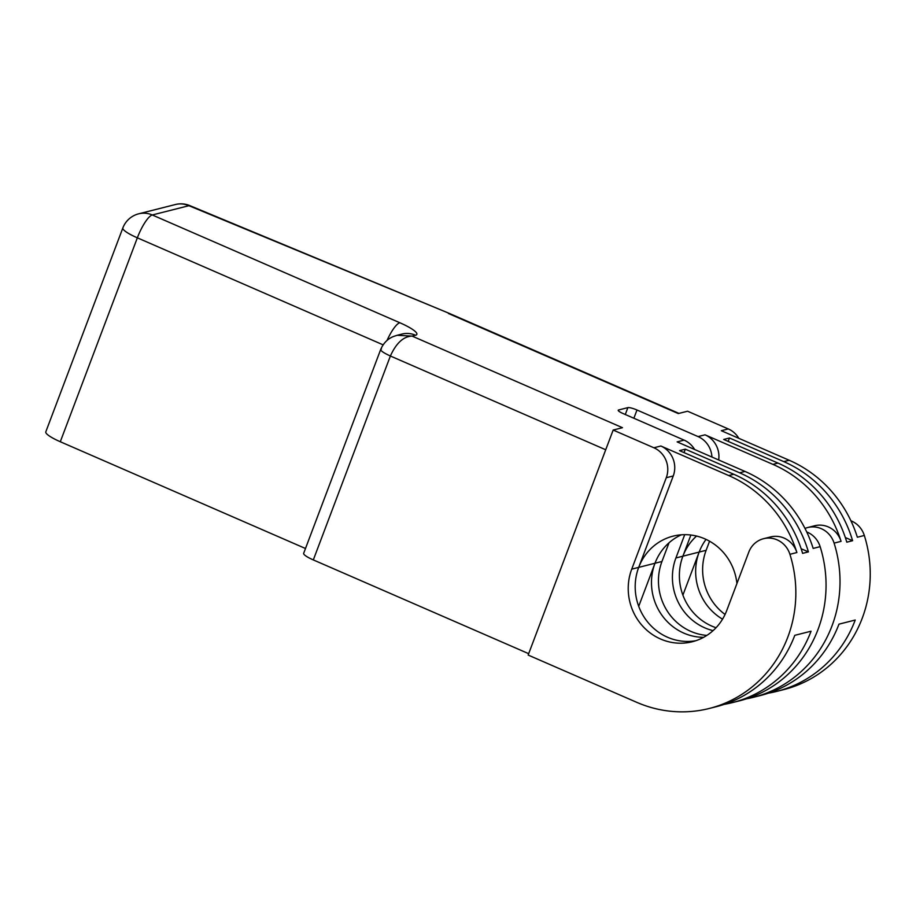 <?xml version="1.0" encoding="UTF-8"?>
<svg xmlns="http://www.w3.org/2000/svg" width="916" height="916" viewBox="0 0 916 916"><rect width="100%" height="100%" fill="white"/><g stroke="black" fill="none" stroke-linecap="round" stroke-linejoin="round"><path stroke-width="1.37" d="M653.887 447.775L660.86 446.012A22.946 21.789 75.8 0 1 673.249 475.965L666.275 477.728A22.946 21.789 75.8 0 0 653.887 447.775L613.17 430.051L528.154 655.055L636.723 702.32A122.389 116.218 75.8 0 0 709.27 708.469L716.243 706.705A122.389 116.218 -104.2 0 0 794.79 635.326L811.061 631.204A122.389 116.218 75.8 0 1 732.525 702.583A122.389 116.218 75.8 0 1 724.304 704.335M613.17 430.051L622.468 427.692L412.108 336.103C403.521 336.401 396.273 343.031 390.376 356.003L605.716 449.767M60.296 441.741L137.343 237.828A22.946 4.259 -159.3 0 1 122.847 227.958L45.8 431.86A22.946 4.259 -159.3 0 0 60.296 441.741L305.486 548.501M768.49 693.149A122.389 116.218 -104.2 0 0 776.699 691.397L783.672 689.633A122.389 116.218 -104.2 0 0 862.219 618.266A122.389 116.218 -104.2 0 0 864.326 535.471A22.946 21.789 -104.2 0 0 850.895 520.769M415.543 335.233L412.108 336.103L397.12 335.29L401.941 334.077A22.946 21.789 75.8 0 1 415.543 335.233A26.93 5.004 20.7 0 0 399.845 322.753L152.285 214.974L188.914 205.699L449.435 313.467L678.951 413.391M746.414 698.828A122.389 116.218 -104.2 0 0 753.456 697.294L760.429 695.519A122.389 116.218 -104.2 0 0 838.964 624.151L855.235 620.029A122.389 116.218 -104.2 0 1 776.699 691.397M728.197 441.409L729.491 437.985L723.686 439.451L777.982 463.084A122.389 116.218 -104.2 0 1 846.796 542.18L852.601 540.703L845.331 537.543M696.549 536.055A53.552 50.849 -104.2 0 0 682.889 556.195A53.552 50.849 75.8 0 0 716.049 627.723M706.053 539.398A53.552 50.849 -104.2 0 0 699.16 552.073A53.552 50.849 -104.2 0 0 722.541 619.159M736.922 583.561A53.552 50.849 -104.2 0 0 673.065 536.146A53.552 50.849 -104.2 0 0 638.704 567.37A53.552 50.849 -104.2 0 0 646.982 621.174A53.552 50.849 -104.2 0 0 695.828 640.719M666.275 477.728L631.731 569.145A53.552 50.849 -104.2 0 0 641.189 624.403A53.552 50.849 -104.2 0 0 692.382 641.727A53.552 50.849 -104.2 0 0 726.743 610.503L748.807 552.096A22.946 21.789 75.8 0 1 763.532 538.711A22.946 21.789 75.8 0 1 789.924 554.306A122.389 116.218 75.8 0 1 787.817 637.101A122.389 116.218 75.8 0 1 709.27 708.469M694.649 449.516A22.946 21.789 75.8 0 0 684.115 440.127L677.142 441.89L744.994 471.431L739.601 472.805L685.317 449.161L679.512 450.638L733.796 474.27A122.389 116.218 -104.2 0 1 802.611 553.367L808.416 551.89L801.157 548.73M397.12 335.29L393.662 336.435C387.846 338.68 383.518 343.008 380.713 349.42L303.665 553.333A15.297 2.84 20.7 0 0 313.318 559.916L390.376 356.003C382.407 352.351 379.43 349.981 381.445 348.916M681.389 534.795A53.552 50.849 -104.2 0 0 654.986 563.248A53.552 50.849 -104.2 0 0 703.637 637.318M669.024 542.787L661.959 561.485A53.552 50.849 -104.2 0 0 706.854 635.406M709.568 541.207L706.133 550.298A53.552 50.849 -104.2 0 0 725.06 614.464M739.601 472.805A122.389 116.218 75.8 0 1 808.416 551.89M685.317 449.161L684.023 452.596M729.491 437.985L783.775 461.618A122.389 116.218 75.8 0 1 852.601 540.703M713.072 630.632A53.552 50.849 75.8 0 1 675.916 557.959L682.889 556.195L690.882 535.024M682.889 595.125L699.16 552.073L682.889 556.195M448.439 313.501L678.275 413.563L687.572 411.215L728.289 428.94A22.946 21.789 75.8 0 1 738.823 438.329M528.669 653.669L313.318 559.916M638.715 606.312L654.986 563.248L631.731 569.145M732.525 702.583L739.498 700.82A122.389 116.218 -104.2 0 0 818.034 629.441A122.389 116.218 -104.2 0 0 820.141 546.646A22.946 21.789 -104.2 0 0 806.721 531.944M753.456 697.294A122.389 116.218 -104.2 0 0 831.991 625.914A122.389 116.218 -104.2 0 0 834.098 543.119A22.946 21.789 75.8 0 0 807.706 527.536L814.69 525.761A22.946 21.789 -104.2 0 1 841.071 541.356A122.389 116.218 -104.2 0 0 816.122 496.392A122.389 116.218 -104.2 0 0 772.898 464.366L705.034 434.825A22.946 21.789 75.8 0 1 718.671 459.969M728.289 428.94L721.316 430.703L789.18 460.256L783.775 461.618M864.326 535.471L857.353 537.234A122.389 116.218 -104.2 0 0 832.392 492.27A122.389 116.218 -104.2 0 0 789.18 460.256M684.71 534.669L675.916 557.959M625.284 414.513L627.872 407.631A7.649 1.42 20.7 0 1 636.986 410.002L698.061 436.589A22.946 21.789 75.8 0 1 711.927 457.038M804.992 528.429A22.946 21.789 75.8 0 1 807.706 527.536M673.249 475.965L638.704 567.37M660.86 446.012L728.724 475.553A122.389 116.218 75.8 0 1 771.936 507.579A122.389 116.218 75.8 0 1 796.897 552.531A22.946 21.789 75.8 0 0 770.505 536.948L763.532 538.711M820.141 546.646L813.168 548.421A122.389 116.218 -104.2 0 0 788.218 503.457A122.389 116.218 -104.2 0 0 744.994 471.431M627.872 407.631L618.575 409.99A7.649 1.42 20.7 0 0 618.208 410.242A7.649 1.42 20.7 0 0 623.04 413.528L684.115 440.127M175.311 204.543A22.946 22.946 0 0 1 189.749 205.596A22.946 3.882 -67.4 0 0 188.914 205.699A22.946 21.789 -104.2 0 0 175.311 204.543L138.682 213.817A22.946 21.789 -104.2 0 1 152.285 214.974A22.946 5.794 -66.5 0 0 137.343 237.828L383.106 344.84M387.021 340.477A22.946 5.794 -66.5 0 1 399.845 322.753M706.133 550.298L699.16 552.073M661.959 561.485L654.986 563.248M698.061 436.589L705.034 434.825M841.071 541.356L834.098 543.119M777.982 463.084L772.898 464.366M789.924 554.306L796.897 552.531M733.796 474.27L728.724 475.553M636.986 410.002L633.872 418.246M618.575 409.99L618.323 410.677M138.682 213.817A22.946 22.946 0 0 0 122.847 227.958M189.749 205.596L449.435 313.467"/></g></svg>
